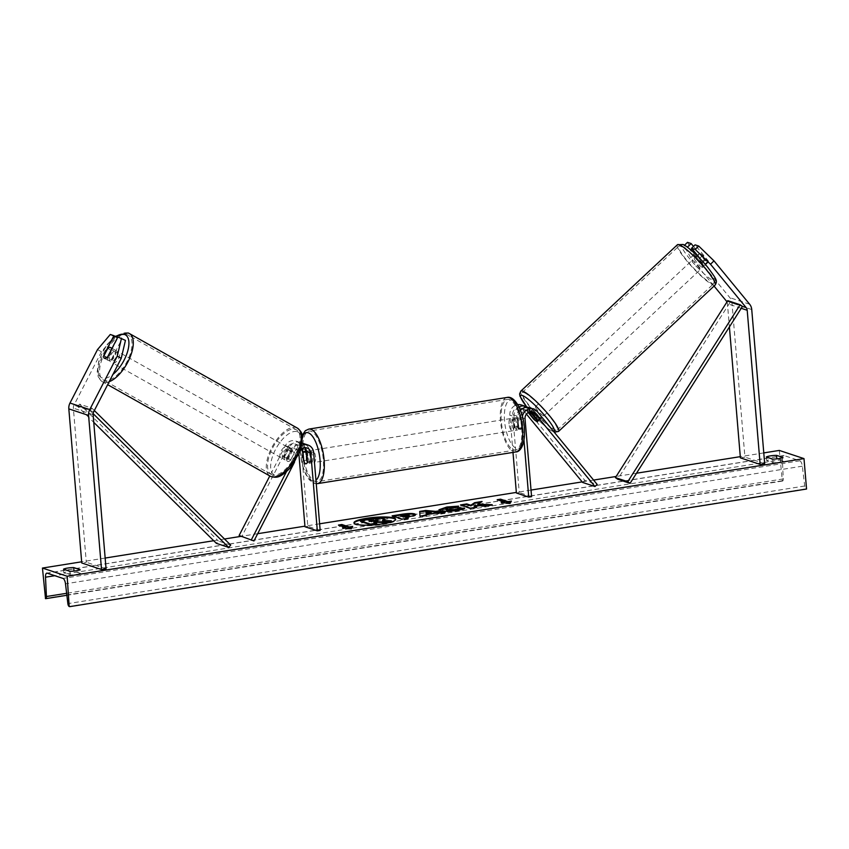 <?xml version="1.0" encoding="UTF-8"?>
<svg xmlns="http://www.w3.org/2000/svg" width="849" height="849" viewBox="0 0 849 849"><rect width="100%" height="100%" fill="white"/><g stroke="black" fill="none" stroke-linecap="round" stroke-linejoin="round"><path stroke-width="0.64" stroke-dasharray="4.25 3.18" d="M97.508 349.576L101.456 351.773L114.233 336.682L117.862 337.891L107.664 357.694A6.208 2.568 -60.9 0 0 108.322 360.464A6.208 2.568 -60.9 0 0 108.513 360.549A6.208 2.568 -60.9 0 0 111.622 359L107.664 356.803M125.44 340.396L117.862 337M101.456 351.773L73.937 405.228A4.967 4.51 108.3 0 0 73.354 408.146L86.301 562.271L81.759 562.993M106.061 568.819L86.301 562.271M111.622 359L121.81 339.197M114.233 336.682L110.285 334.485M107.664 357.694L104.013 355.657M688.581 248.078L700.85 262.999L704.33 259.614A6.208 1.295 -134.2 0 0 707.769 262.054A6.208 1.295 -134.2 0 0 708.427 262.033A6.208 1.295 -134.2 0 0 708.278 260.919L695.066 244.852M700.85 262.999A6.208 1.295 -134.2 0 0 704.288 265.44A6.208 1.295 -134.2 0 0 704.946 265.419A6.208 1.295 -134.2 0 0 704.797 264.304L700.987 259.667M726.956 301.947A4.967 4.51 -71.7 0 1 727.444 303.73L729.397 326.939M687.488 242.347L694.217 254.318L729.875 297.681A9.923 9.01 -71.7 0 1 731.976 303.008L744.923 457.133L740.392 457.855M764.684 463.681L744.923 457.133M694.217 254.318L690.736 257.703L714.062 286.071M686.565 246.571L684.007 245.722L684.517 245.234M690.736 257.703L684.007 245.722M693.474 246.412L704.33 259.614M704.797 264.304L708.278 260.919M533.915 418.897L535.825 417.029A6.208 1.295 -134.2 0 0 539.274 419.47A6.208 1.295 -134.2 0 0 539.922 419.459A6.208 1.295 -134.2 0 0 539.784 418.345L533.045 410.141A9.307 8.448 -71.7 0 0 529.436 407.658M523.982 440.249L522.209 419.236A9.307 8.448 -71.7 0 1 522.4 416.328M522.209 419.236L518.017 417.846A9.307 8.448 -71.7 0 1 520.469 410.364M520.225 409.727A6.208 5.635 108.3 0 0 516.892 416.084L517.763 426.421A6.208 2.356 -99.1 0 0 520.405 429.552A6.208 2.356 -99.1 0 0 521.711 427.737L520.851 417.39A6.208 5.635 -71.7 0 1 528.471 410.598A6.208 5.635 -71.7 0 1 530.413 411.765M512.987 452.411L509.856 415.14A9.307 8.448 -71.7 0 1 517.741 404.644M521.286 404.952A9.307 8.448 -71.7 0 1 524.884 407.446L584.791 480.322L597.144 484.408M516.394 493.004L519.238 492.547L512.69 414.694A6.208 5.635 -71.7 0 1 520.31 407.902A6.208 5.635 -71.7 0 1 522.708 409.558L526.444 414.089M527.378 407.276A9.307 8.448 108.3 0 1 529.086 408.836L535.825 417.029M582.616 482.434L584.791 480.322M537.778 420.881A6.208 1.295 45.8 0 1 537.746 421.571A6.208 1.295 45.8 0 1 537.099 421.582M528.205 412.518L526.911 410.948A6.208 5.635 108.3 0 0 524.512 409.292A6.208 5.635 108.3 0 0 521.732 409.154M531.58 496.644L519.238 492.547M518.017 417.846L518.877 428.183A6.208 2.356 80.9 0 1 517.572 430.008A6.208 2.356 80.9 0 1 514.929 426.877L514.059 416.541L509.856 415.14M519.015 407.021A9.307 8.448 108.3 0 0 514.059 416.541M521.711 427.737L518.877 428.183M537.608 420.457L539.784 418.345M517.763 426.421L514.929 426.877M304.823 447.784A6.208 5.635 108.3 0 0 302.881 446.616A6.208 5.635 108.3 0 0 295.993 449.758L290.793 459.861L288.32 458.481L293.521 448.378A9.307 8.448 108.3 0 1 302.085 443.305M305.184 448.166A9.307 8.448 -71.7 0 0 299.899 442.361A9.307 8.448 -71.7 0 0 289.573 447.073L284.373 457.176A6.208 2.568 -60.9 0 0 285.031 459.946A6.208 2.568 -60.9 0 0 285.211 460.031A6.208 2.568 -60.9 0 0 288.32 458.481M290.793 459.861A6.208 2.568 119.1 0 1 287.684 461.4A6.208 2.568 119.1 0 1 287.493 461.325A6.208 2.568 119.1 0 1 286.835 458.545L292.035 448.442A6.208 5.635 -71.7 0 1 298.922 445.301A6.208 5.635 -71.7 0 1 302.308 448.728M313.631 452.538L309.429 451.148A9.307 8.448 108.3 0 0 303.857 443.666M301.628 445.704A9.307 8.448 108.3 0 0 297.723 449.768L286.389 471.779M299.601 452.294L294.507 462.185M298.88 454.045L298.445 448.898A6.208 5.635 108.3 0 0 294.73 443.91A6.208 5.635 108.3 0 0 287.843 447.052L241.594 536.876M320.169 530.392L307.816 526.306L301.278 448.442A9.307 8.448 108.3 0 0 295.707 440.971A9.307 8.448 108.3 0 0 285.37 445.683L269.802 475.928M307.816 526.306L304.982 526.751M309.429 451.148L310.299 461.485A6.208 2.356 80.9 0 1 308.994 463.31A6.208 2.356 80.9 0 1 306.34 460.179L305.598 451.286M307.465 461.941L310.299 461.485M286.835 458.545L284.373 457.176M303.751 460.593L306.34 460.179M307.274 462.546L310.67 462.005A6.208 2.356 -99.1 0 0 311.052 457.908A6.208 2.356 -99.1 0 0 309.949 453.313L306.786 453.822M307.816 455.998A6.208 2.356 80.9 0 1 309.301 450.692A6.208 2.356 80.9 0 1 312.75 457.632A6.208 2.356 80.9 0 1 311.265 462.949A6.208 2.356 80.9 0 1 307.816 455.998M303.082 452.719L306.489 452.177A6.208 2.356 -99.1 0 0 306.107 456.274A6.208 2.356 -99.1 0 0 307.221 460.858L303.815 461.4M511.862 423.428A6.208 2.356 80.9 0 1 513.348 418.122A6.208 2.356 80.9 0 1 516.797 425.062A6.208 2.356 80.9 0 1 515.311 430.369A6.208 2.356 80.9 0 1 511.862 423.428M520.798 419.661L521.53 428.342L518.123 428.894A6.208 2.356 -99.1 0 0 518.506 424.787A6.208 2.356 -99.1 0 0 517.391 420.202L520.798 419.661A6.208 2.356 80.9 0 0 518.452 417.305A6.208 2.356 80.9 0 0 517.338 418.515L513.942 419.056A6.208 2.356 -99.1 0 0 513.56 423.152A6.208 2.356 -99.1 0 0 514.664 427.747L518.07 427.196L517.338 418.515M521.53 428.342A6.208 2.356 80.9 0 1 520.405 429.552A6.208 2.356 80.9 0 1 518.07 427.196M307.221 460.858L306.489 452.177M309.949 453.313L310.67 462.005M517.391 420.202L518.123 428.894M514.664 427.747L513.942 419.056M509.029 423.874A6.208 2.356 80.9 0 1 510.514 418.568A6.208 2.356 80.9 0 1 513.963 425.519A6.208 2.356 80.9 0 1 512.478 430.825A6.208 2.356 80.9 0 1 509.029 423.874M315.584 457.187A6.208 2.356 -99.1 0 0 312.135 450.235A6.208 2.356 -99.1 0 0 310.649 455.552A6.208 2.356 -99.1 0 0 314.098 462.493A6.208 2.356 -99.1 0 0 315.584 457.187M302.913 452.984A25.619 9.721 -99.1 0 0 317.155 481.67A25.619 9.721 -99.1 0 0 323.32 459.744A25.619 9.721 -99.1 0 0 309.078 431.059A25.619 9.721 -99.1 0 0 302.913 452.984M521.7 428.076A25.619 9.721 80.9 0 1 515.534 450.002A25.619 9.721 80.9 0 1 501.292 421.316A25.619 9.721 80.9 0 1 507.458 399.391A25.619 9.721 80.9 0 1 521.7 428.076M111.845 360.018L115.899 352.165A6.208 2.855 119.4 0 1 111.845 360.018L107.526 357.588A6.208 2.855 119.4 0 1 104.809 358.49A6.208 2.855 119.4 0 1 104.597 358.395A6.208 2.855 119.4 0 1 103.716 356.251L108.035 358.681A6.208 2.855 119.4 0 1 112.079 350.817L108.035 358.681M116.239 350.733A6.208 2.855 119.4 0 1 116.451 350.828A6.208 2.855 119.4 0 1 116.016 357.418A6.208 2.855 119.4 0 1 110.572 361.738A6.208 2.855 119.4 0 1 110.359 361.642A6.208 2.855 119.4 0 1 110.795 355.052A6.208 2.855 119.4 0 1 116.239 350.733M111.559 349.257A6.208 2.855 119.4 0 1 111.58 349.735L115.899 352.165M289.021 447.964A6.208 2.855 119.4 0 1 289.233 448.06A6.208 2.855 119.4 0 1 288.798 454.65A6.208 2.855 119.4 0 1 283.364 458.969A6.208 2.855 119.4 0 1 283.152 458.874A6.208 2.855 119.4 0 1 283.587 452.284A6.208 2.855 119.4 0 1 289.021 447.964M287.514 458.885L291.568 451.021A6.208 2.855 119.4 0 1 287.514 458.885L290.4 460.508A6.208 2.855 119.4 0 1 287.684 461.4A6.208 2.855 119.4 0 1 287.471 461.304A6.208 2.855 119.4 0 1 286.58 459.16L283.704 457.537A6.208 2.855 119.4 0 1 287.747 449.683L283.704 457.537M291.568 451.021L294.444 452.644A6.208 2.855 119.4 0 0 293.552 450.49A6.208 2.855 119.4 0 0 293.34 450.405A6.208 2.855 119.4 0 0 290.623 451.297L287.747 449.683M290.623 451.297L286.58 459.16M290.4 460.508L294.444 452.644M107.526 357.588L111.58 349.735M107.759 348.387L112.079 350.817M286.622 446.616A6.208 2.855 119.4 0 1 286.835 446.712A6.208 2.855 119.4 0 1 286.4 453.302A6.208 2.855 119.4 0 1 280.955 457.622A6.208 2.855 119.4 0 1 280.754 457.526A6.208 2.855 119.4 0 1 281.178 450.936A6.208 2.855 119.4 0 1 286.622 446.616M112.97 363.085A6.208 2.855 -60.6 0 0 118.414 358.766A6.208 2.855 -60.6 0 0 118.849 352.176A6.208 2.855 -60.6 0 0 118.637 352.08A6.208 2.855 -60.6 0 0 113.193 356.4A6.208 2.855 -60.6 0 0 112.758 362.99A6.208 2.855 -60.6 0 0 112.97 363.085M127.499 334.856A25.619 11.79 -60.6 0 0 105.032 352.696A25.619 11.79 -60.6 0 0 103.238 379.917A25.619 11.79 -60.6 0 0 104.109 380.31A25.619 11.79 -60.6 0 0 126.575 362.459A25.619 11.79 -60.6 0 0 128.369 335.249A25.619 11.79 -60.6 0 0 127.499 334.856M272.094 474.846A25.619 11.79 119.4 0 1 271.224 474.453A25.619 11.79 119.4 0 1 273.017 447.243A25.619 11.79 119.4 0 1 295.494 429.403A25.619 11.79 119.4 0 1 296.354 429.796A25.619 11.79 119.4 0 1 294.571 457.006A25.619 11.79 119.4 0 1 272.094 474.846M354.054 523.111A20.928 3.736 -4.8 0 0 354.012 523.419A20.928 3.736 -4.8 0 0 383.196 524.438A20.928 3.736 -4.8 0 0 395.719 519.917A20.928 3.736 -4.8 0 0 395.623 519.62M783.256 461.134A7.758 1.39 175.2 0 1 779.106 462.259A7.758 1.39 175.2 0 1 773.057 462.769L766.636 460.636A7.758 1.39 175.2 0 1 776.835 459.012L783.256 461.134L782.958 457.484M80.422 573.34L74.001 571.207A7.758 1.39 -4.8 0 0 63.802 572.842L70.223 574.964A7.758 1.39 -4.8 0 0 76.272 574.465A7.758 1.39 -4.8 0 0 80.422 573.34L80.114 569.69M763.782 452.91L740.286 456.656M636.517 473.222L616.141 476.469M593.589 480.078L582.181 481.892M531.028 490.064L516.351 492.409M319.617 523.812L304.929 526.157M257.682 533.703L240.745 536.398M224.507 538.998L213.715 540.717M105.159 558.048L81.663 561.805M779.297 450.426L782.364 481.012A2.791 1.061 -99.1 0 0 782.576 481.033A2.791 1.061 -99.1 0 0 783.266 478.9L782.354 459.553A5.274 2.006 80.9 0 1 783.648 455.51A5.274 2.006 80.9 0 1 784.051 455.552L799.854 460.795A5.274 2.006 80.9 0 1 802.337 466.175L804.714 485.999A2.791 1.061 -99.1 0 0 806.03 488.854L806.55 489.024M781.844 480.842L45.008 598.471M63.802 572.842L63.495 569.191M70.223 574.964L69.915 571.313M766.636 460.636L766.329 456.985M773.057 462.769L772.749 459.118M360.56 521.445L379.779 518.898L384.884 519.885M379.779 518.898L379.726 518.293M374.961 522.528L373.751 522.719L376.754 523.716M373.751 522.719L373.709 522.114M384.13 520.554L382.485 521.106L391.357 521.382M382.485 521.106L382.432 520.501M345.925 528.11L338.518 525.658L338.464 525.053M338.518 525.658L339.717 525.467M345.394 528.195L342.529 528.651L351.475 529.118L352.271 527.102M352.728 527.027L352.675 526.422M351.475 529.118L351.422 528.513M342.529 528.651L342.476 528.046M510.971 501.759L510.132 503.17M510.185 503.775L501.228 503.319L501.175 502.714M501.228 503.319L504.094 502.863M504.635 502.778L497.217 500.316L497.174 499.711M498.427 500.125L497.217 500.316M511.438 501.695L511.385 501.08M477.775 504.868L482.052 501.483M474.177 506.949L475.366 506.216L484.737 506.524L492.282 505.314L489.045 505.219M492.282 505.314L492.229 504.709M484.737 506.524L484.683 505.908M475.366 506.216L475.313 505.601M461.771 505.335L460.572 505.526L470.452 508.806L476.735 507.798L475.472 507.384M476.735 507.798L476.682 507.193M470.452 508.806L470.399 508.19M460.572 505.526L460.519 504.922M482.105 502.088L480.778 502.3M408.942 515.799L400.76 516.203M414.821 514.547C416.732 515.396 414.673 516.309 408.624 517.285L405.514 517.784M407.085 518.304L408.337 518.718L408.284 518.102M408.337 518.718L402.055 519.715L402.002 519.11M402.055 519.715L392.174 516.447L392.121 515.842M392.174 516.447L393.374 516.256M408.613 514.982L408.656 515.598L408.581 514.972M463.681 508.753L464.764 508.71C464.244 509.474 461.644 510.249 456.953 511.056C449.588 512.117 443.985 512.17 440.153 511.225L439.092 510.079M457.123 506.736L458.619 506.757L458.566 506.142M458.619 506.757L455.478 508.042L455.435 507.426M455.478 508.042L449.365 508.445C446.128 509.039 445.194 509.612 446.574 510.175M464.764 508.71L464.711 508.105M431.25 513.157L425.943 512.637M426.421 515.216L426.538 515.81L426.485 515.205M426.538 515.81L420.053 516.85L420 516.234L420.053 516.85M442.785 512.605L445.258 512.817L445.205 512.212M445.258 512.817L438.562 513.889L438.509 513.284M438.562 513.889L435.166 513.571L435.113 512.966M435.166 513.571L426.378 514.972M370.429 521.031L369.23 521.222L371.607 522.008L377.625 520.331M371.607 522.008L371.554 521.403M369.23 521.222L369.177 520.617M695.649 257.661L699.682 253.893A6.208 0.998 46.9 0 1 699.629 253.278A6.208 0.998 46.9 0 1 700.202 253.342A6.208 0.998 46.9 0 1 702.813 255.347L708.055 261.725A6.208 0.998 46.9 0 1 708.098 262.341A6.208 0.998 46.9 0 1 707.535 262.277A6.208 0.998 46.9 0 1 704.925 260.272L700.892 264.028A6.208 0.998 46.9 0 1 695.649 257.661L700.892 264.028M702.165 267.286A6.208 0.998 46.9 0 1 696.987 262.649A6.208 0.998 46.9 0 1 694.259 258.298A6.208 0.998 46.9 0 1 694.832 258.361A6.208 0.998 46.9 0 1 700.011 263.01A6.208 0.998 46.9 0 1 702.739 267.361A6.208 0.998 46.9 0 1 702.165 267.286M540.887 415.968A6.208 0.998 46.9 0 1 541.683 417.888A6.208 0.998 46.9 0 1 541.121 417.825A6.208 0.998 46.9 0 1 535.942 413.176A6.208 0.998 46.9 0 1 533.214 408.825M537.162 417.071A6.208 0.998 46.9 0 1 531.92 410.704L537.162 417.071L534.477 419.586M529.235 413.208L531.92 410.704M534.774 409.526A6.208 0.998 46.9 0 1 538.181 412.678M535.061 412.158A6.208 0.998 46.9 0 1 540.293 418.525L535.061 412.158L532.641 414.418M537.619 421.04L540.293 418.525M699.682 253.893L704.925 260.272M708.055 261.725L704.033 265.482L698.791 259.115A6.208 0.998 46.9 0 1 704.033 265.482M698.791 259.115L699.672 258.287M699.767 258.192L702.813 255.347M543.36 415.734A6.208 0.998 46.9 0 1 538.181 411.086A6.208 0.998 46.9 0 1 535.454 406.735A6.208 0.998 46.9 0 1 536.016 406.809A6.208 0.998 46.9 0 1 541.195 411.447A6.208 0.998 46.9 0 1 543.922 415.798A6.208 0.998 46.9 0 1 543.36 415.734M692.593 260.452A6.208 0.998 -133.1 0 0 692.031 260.388A6.208 0.998 -133.1 0 0 694.747 264.739A6.208 0.998 -133.1 0 0 699.926 269.377A6.208 0.998 -133.1 0 0 700.499 269.451A6.208 0.998 -133.1 0 0 697.772 265.1A6.208 0.998 -133.1 0 0 692.593 260.452M711.42 283.354A25.619 4.118 -133.1 0 0 713.754 283.64A25.619 4.118 -133.1 0 0 702.494 265.673A25.619 4.118 -133.1 0 0 681.11 246.486A25.619 4.118 -133.1 0 0 678.765 246.199A25.619 4.118 -133.1 0 0 690.025 264.166A25.619 4.118 -133.1 0 0 711.42 283.354M524.533 392.832A25.619 4.118 46.9 0 1 545.928 412.02A25.619 4.118 46.9 0 1 557.188 429.987A25.619 4.118 46.9 0 1 554.843 429.7A25.619 4.118 46.9 0 1 533.448 410.513A25.619 4.118 46.9 0 1 522.188 392.546A25.619 4.118 46.9 0 1 524.533 392.832M93.135 413.643L89.994 410.545L77.641 406.448L93.761 422.356M230.695 545.1L218.342 541.004L216.357 543.328M89.994 410.545L91.979 408.22L79.626 404.124L218.342 541.004M91.979 408.22L94.335 410.545M77.641 406.448L79.626 404.124M727.328 301.374L742.451 306.383L730.098 302.297L617.732 479.25M730.098 302.297L727.784 300.652M93.114 414.694L73.354 408.146M93.698 411.776L73.937 405.228M751.736 309.545L731.976 303.008M741.23 308.293L727.444 303.73M749.635 304.229L729.875 297.681M537.237 411.532L533.045 410.141M525.043 418.78L520.851 417.39M529.086 408.836L524.884 407.446M526.911 410.948L522.708 409.558M516.892 416.084L512.69 414.694M297.723 449.768L293.521 448.378M300.185 451.148L295.993 449.758M289.573 447.073L285.37 445.683M292.035 448.442L287.843 447.052M301.119 449.779L298.445 448.898M305.481 449.832L301.278 448.442M302.286 436.715A24.504 9.297 -99.1 0 0 300.525 453.589A24.504 9.297 -99.1 0 0 315.955 480.194M317.473 483.633A27.603 10.475 80.9 0 1 302.127 452.719A27.603 10.475 80.9 0 1 308.76 429.106M504.571 421.008A24.504 9.297 80.9 0 1 512.318 400.219A24.504 9.297 80.9 0 1 524.088 427.472A24.504 9.297 80.9 0 1 516.351 448.272A24.504 9.297 80.9 0 1 504.571 421.008M507.14 397.438A27.603 10.475 -99.1 0 0 500.507 421.051A27.603 10.475 -99.1 0 0 515.852 451.955M115.708 336.692A24.504 11.281 -60.6 0 0 99.609 359.636A24.504 11.281 -60.6 0 0 102.22 377.964A24.504 11.281 -60.6 0 0 112.928 374.42M109.181 381.7A27.603 12.714 119.4 0 1 103.196 382.061A27.603 12.714 119.4 0 1 102.262 381.647A27.603 12.714 119.4 0 1 104.194 352.324A27.603 12.714 119.4 0 1 128.411 333.095M297.383 431.738A24.504 11.281 119.4 0 1 296.959 457.271A24.504 11.281 119.4 0 1 275.002 475.207A24.504 11.281 119.4 0 1 275.426 449.673A24.504 11.281 119.4 0 1 297.383 431.738M297.33 428.066A27.603 12.714 -60.6 0 0 296.397 427.641A27.603 12.714 -60.6 0 0 272.179 446.861A27.603 12.714 -60.6 0 0 270.247 476.183M784.051 455.552L47.204 573.181M799.854 460.795L63.017 578.424M782.364 481.012L45.528 598.641M806.03 488.854L69.183 606.483M804.714 485.999L67.867 603.628M802.337 466.175L65.5 583.815M782.354 459.553L54.814 575.707M783.266 478.9L66.636 593.302M384.119 519.355L384.066 518.75L384.088 519.344M371.3 519.726L371.246 519.121M403.71 515.736L403.657 515.131M408.624 517.285L408.571 516.68M456.953 511.056L456.9 510.44M440.153 511.225L440.1 510.62M440.122 511.215L440.069 510.61M449.365 508.445L449.323 507.84M375.757 521.35L375.704 520.745M684.007 245.191A24.504 3.937 -133.1 0 0 689.653 258.722A24.504 3.937 -133.1 0 0 712.99 280.457A24.504 3.937 -133.1 0 0 707.344 266.926A24.504 3.937 -133.1 0 0 684.007 245.191M715.113 285.084A27.603 4.436 46.9 0 1 712.587 284.776A27.603 4.436 46.9 0 1 689.537 264.103A27.603 4.436 46.9 0 1 677.406 244.745M553.622 431.462A24.504 3.937 46.9 0 1 551.946 430.995A24.504 3.937 46.9 0 1 526.698 406.862M520.84 391.102A27.603 4.436 -133.1 0 0 532.97 410.46A27.603 4.436 -133.1 0 0 556.021 431.133A27.603 4.436 -133.1 0 0 558.536 431.441M108.322 360.464L104.374 358.267M704.946 265.419L708.427 262.033M532.663 411.988L528.471 410.598M524.512 409.292L520.31 407.902M537.746 421.571L539.922 419.459M515.311 430.369L517.572 430.008M307.073 448.007L302.881 446.616M298.922 445.301L294.73 443.91M299.899 442.361L295.707 440.971M283.152 458.874L285.031 459.946M311.265 462.949L308.994 463.31M302.095 435.452L300.27 453.387L302.966 467.343L305.778 474.411L309.312 479.855L313.716 483.177L316.242 483.707M306.542 451.137L309.301 450.692M513.348 418.122L518.452 417.305M510.514 418.568L312.135 450.235M515.534 450.002L317.155 481.67M507.458 399.391L309.078 431.059M512.478 430.825L314.098 462.493M112.026 348.334L116.451 350.828M289.233 448.06L293.552 450.49M104.597 358.395L110.359 361.642M115.124 336.363L107.515 344.078L103.302 350.467L98.93 360.411L97.2 371.682L98.282 376.945L102.262 381.647L107.653 384.671M286.835 446.712L118.849 352.176M271.224 474.453L103.238 379.917M296.354 429.796L128.369 335.249M280.754 457.526L112.758 362.99M354.012 523.419L353.959 522.814M783.648 455.51L46.801 573.149M782.576 481.033L66.869 595.287M395.719 519.917L395.666 519.312M438.954 509.782L439.007 510.398M526.582 406.798L541.513 423.046L548.645 429.085L554.259 432.237M699.629 253.278L697.422 255.337M697.071 255.666L694.259 258.298M533.151 408.889L529.999 411.829M541.683 417.888L537.661 421.656M708.098 262.341L702.739 267.361M535.454 406.735L692.031 260.388M557.188 429.987L713.754 283.64M522.188 392.546L678.765 246.199M543.922 415.798L700.499 269.451"/><path stroke-width="1.27" d="M104.565 358.352A6.208 2.568 -60.9 0 0 107.664 356.803L117.862 337L125.44 340.396L121.227 358.32L93.698 411.776A4.967 4.51 108.3 0 0 93.114 414.694L106.061 568.819L101.519 569.541L81.759 562.993L68.822 408.868A9.923 9.01 108.3 0 1 69.989 403.031L97.508 349.576L110.285 334.485L113.915 335.684L103.716 355.498A6.208 2.568 -60.9 0 0 104.374 358.267A6.208 2.568 -60.9 0 0 104.565 358.352M121.227 358.32L117.268 356.124L89.75 409.579A9.923 9.01 108.3 0 0 88.583 415.416L101.519 569.541M117.512 337.69L113.915 335.684M117.268 356.124L121.492 338.199M698.695 246.051L695.066 244.852L691.585 248.237L695.214 249.436L710.507 264.251L746.154 307.614A4.967 4.51 -71.7 0 1 747.205 310.278L760.152 464.403L764.684 463.681L751.736 309.545A9.923 9.01 -71.7 0 0 749.635 304.229L713.977 260.866L698.695 246.051L695.214 249.436M710.507 264.251L713.977 260.866M714.062 286.071L726.394 301.066A4.967 4.51 -71.7 0 1 726.956 301.947M729.397 326.939L740.392 457.855L760.152 464.403M700.987 259.667L691.585 248.237M686.565 246.571L688.581 248.078M687.637 246.932L691.118 243.546L687.488 242.347L684.517 245.234M691.118 243.546L693.474 246.412M537.099 421.582A6.208 0.998 46.9 0 1 534.477 419.586L529.235 413.208A6.208 0.998 46.9 0 1 529.192 412.593A6.208 0.998 46.9 0 1 529.755 412.656A6.208 0.998 46.9 0 1 532.376 414.662L537.619 421.04A6.208 0.998 46.9 0 1 537.661 421.656A6.208 0.998 46.9 0 1 537.099 421.582A6.208 1.295 45.8 0 1 533.65 419.141L533.915 418.897M522.4 416.328A9.307 8.448 -71.7 0 1 533.639 409.048A9.307 8.448 -71.7 0 1 537.237 411.532L597.144 484.408L594.969 486.519L582.616 482.434L526.444 414.089M520.469 410.364A9.307 8.448 -71.7 0 1 529.436 407.658L533.639 409.048M512.987 452.411L516.394 493.004L528.747 497.1L531.58 496.644L525.043 418.78A6.208 5.635 -71.7 0 1 532.663 411.988A6.208 5.635 -71.7 0 1 535.061 413.643L594.969 486.519M530.413 411.765A6.208 5.635 -71.7 0 1 530.869 412.253L537.608 420.457A6.208 1.295 45.8 0 1 537.778 420.881M517.741 404.644A9.307 8.448 -71.7 0 1 521.286 404.952L525.489 406.342A9.307 8.448 108.3 0 0 519.015 407.021M533.65 419.141L528.205 412.518M521.732 409.154A6.208 5.635 108.3 0 0 520.225 409.727M528.747 497.1L523.982 440.249M527.378 407.276A9.307 8.448 108.3 0 0 525.489 406.342M298.88 454.045L304.982 526.751L317.335 530.848L320.169 530.392L313.631 452.538A9.307 8.448 108.3 0 0 308.049 445.056L303.857 443.666A9.307 8.448 108.3 0 0 302.085 443.305M308.049 445.056A9.307 8.448 108.3 0 0 301.628 445.704M317.335 530.848L310.798 452.984A6.208 5.635 108.3 0 0 307.073 448.007A6.208 5.635 108.3 0 0 300.185 451.148L299.601 452.294M302.308 448.728A6.208 5.635 -71.7 0 1 302.647 450.288L303.507 460.625A6.208 2.356 -99.1 0 0 306.16 463.756A6.208 2.356 -99.1 0 0 307.465 461.941L306.595 451.594A6.208 5.635 108.3 0 0 304.823 447.784M294.507 462.185L253.947 540.962L239.121 535.496L269.802 475.928M286.389 471.779L251.474 539.593M253.947 540.962L239.121 535.496M305.598 451.286L305.481 449.832A9.307 8.448 -71.7 0 0 305.184 448.166M306.542 453.865L307.274 462.546A6.208 2.356 80.9 0 1 306.16 463.756A6.208 2.356 80.9 0 1 303.815 461.4L303.082 452.719A6.208 2.356 80.9 0 1 304.207 451.509A6.208 2.356 80.9 0 1 306.542 453.865L306.786 453.822M103.716 356.251L107.759 348.387A6.208 2.855 119.4 0 1 110.476 347.485A6.208 2.855 119.4 0 1 110.688 347.581A6.208 2.855 119.4 0 1 111.559 349.257M366.481 518.304A20.928 3.736 -4.8 0 0 353.959 522.814A20.928 3.736 -4.8 0 0 383.143 523.822A20.928 3.736 -4.8 0 0 395.666 519.312A20.928 3.736 -4.8 0 0 366.481 518.304M395.623 519.62A20.928 3.736 -4.8 0 0 366.535 518.909A20.928 3.736 -4.8 0 0 354.054 523.111M782.958 457.484A7.758 1.39 175.2 0 1 778.798 458.609A7.758 1.39 175.2 0 1 772.749 459.118L766.329 456.985A7.758 1.39 175.2 0 1 776.527 455.361L782.958 457.484M75.964 570.815A7.758 1.39 -4.8 0 0 80.114 569.69L73.693 567.556A7.758 1.39 -4.8 0 0 63.495 569.191L69.915 571.313A7.758 1.39 -4.8 0 0 75.964 570.815M464.711 508.105C464.191 508.869 461.591 509.644 456.9 510.44C449.535 511.512 443.931 511.565 440.1 510.62L438.954 509.782L446.882 507.002L458.566 506.142L455.435 507.426L449.323 507.84C446.075 508.424 445.141 509.007 446.521 509.57L454.597 509.58L458.513 508.371L464.711 508.105M446.553 509.57L446.595 510.185L445.895 509.103L446.595 510.185L454.65 510.196L458.566 508.976L458.513 508.371M393.374 516.256L401.895 514.897C407.966 513.953 412.264 513.836 414.79 514.536L414.768 513.942C416.679 514.791 414.62 515.704 408.571 516.68L405.461 517.168L408.284 518.102L402.002 519.11L392.121 515.842L401.842 514.282C407.913 513.348 412.211 513.231 414.737 513.932L415.575 514.515M477.722 504.253L482.052 501.483L474.602 502.672L470.813 505.24L466.801 503.913L460.519 504.922L470.399 508.19L476.682 507.193L474.124 506.344L475.313 505.601L484.683 505.908L492.229 504.709L477.722 504.253L477.775 504.868L489.045 505.219M67.156 576.248L42.45 568.055L45.528 598.641A2.791 1.061 -99.1 0 0 45.729 598.662A2.791 1.061 -99.1 0 0 46.419 596.529L45.506 577.193A5.274 2.006 80.9 0 1 46.801 573.149A5.274 2.006 80.9 0 1 47.204 573.181L63.017 578.424A5.274 2.006 80.9 0 1 65.5 583.815L67.867 603.628A2.791 1.061 -99.1 0 0 69.183 606.483L67.156 576.248L803.992 458.609L779.297 450.426L763.782 452.91M740.286 456.656L636.517 473.222M616.141 476.469L593.589 480.078M582.181 481.892L531.028 490.064M516.351 492.409L319.617 523.812M304.929 526.157L257.682 533.703M240.745 536.398L224.507 538.998M213.715 540.717L105.159 558.048M81.663 561.805L42.45 568.055M345.872 527.505L342.476 528.046L351.422 528.513L352.675 526.422L349.279 526.964L341.86 524.502L338.464 525.053L345.872 527.505L345.394 528.195M511.385 501.08L510.132 503.17L501.175 502.714L504.582 502.173L497.174 499.711L500.57 499.17L507.978 501.621L511.385 501.08M435.113 512.966L420 516.234L419.703 511.427L425.72 510.472L445.205 512.212L438.509 513.284L435.113 512.966M803.992 458.609L806.55 489.024L69.703 606.653M73.99 571.08L73.693 567.556M776.824 458.874L776.527 455.361M376.468 521.679L384.035 521.933L384.088 522.549L376.51 522.284L376.468 521.679L373.709 522.114L376.754 523.716L370.461 524.724L360.56 521.445L360.507 520.83L371.246 519.121L379.726 518.293L384.045 518.739L384.884 519.885L384.13 520.554M370.461 524.724L370.408 524.109L360.507 520.83M376.701 523.111L370.408 524.109M376.51 522.284L374.961 522.528M384.035 521.933L391.304 520.777L391.357 521.382L384.088 522.549M384.066 518.75C385.435 519.27 384.884 519.853 382.432 520.501L391.304 520.777M339.717 525.467L341.914 525.117L341.86 524.502M352.271 527.102L349.332 527.569L341.914 525.117M349.332 527.569L349.279 526.964M504.094 502.863L504.582 502.173M507.978 501.621L508.031 502.237L500.623 499.774L498.427 500.125M500.623 499.774L500.57 499.17M508.031 502.237L510.971 501.759M475.472 507.384L474.124 506.344M480.778 502.3L474.655 503.277L470.855 505.855L466.854 504.529L461.771 505.335M466.854 504.529L466.801 503.913M470.855 505.855L470.813 505.24M474.655 503.277L474.602 502.672M408.581 514.972L400.707 515.598L403.317 516.457L406.3 515.99C408.571 515.598 409.345 515.269 408.613 514.982L408.581 514.972M403.317 516.457L403.371 517.073L400.707 515.598M403.371 517.073L406.353 516.595C408.624 516.213 409.398 515.874 408.656 515.598M408.942 515.799L408.613 514.982M414.821 514.547L415.416 514.823M407.085 518.304L405.461 517.168M439.092 510.079L446.935 507.606L457.123 506.736M458.566 508.976L463.681 508.753M426.145 513.358L431.196 512.552L425.89 512.021L426.187 513.963L431.25 513.157L431.196 512.552M426.187 513.963L425.89 512.021M426.421 515.216L426.325 514.367M420.011 516.234L419.703 511.427M419.756 512.043L425.774 511.077L425.72 510.472M425.774 511.077L442.785 512.605M377.943 520.214L369.177 520.617L371.554 521.403L378.176 520.002M377.932 520.416L370.429 521.031M533.151 408.889L533.214 408.825A6.208 0.998 46.9 0 1 533.788 408.9A6.208 0.998 46.9 0 1 534.774 409.526M538.181 412.678A6.208 0.998 46.9 0 1 540.887 415.968M93.761 422.356L216.357 543.328L228.71 547.425L93.135 413.643M94.335 410.545L230.695 545.1L228.71 547.425M746.154 307.614L742.451 306.383L630.085 483.346L617.732 479.25L615.419 477.616L627.772 481.701L630.085 483.346M742.451 306.383L740.126 304.749L727.784 300.652L615.419 477.616M740.126 304.749L627.772 481.701M88.583 415.416L68.822 408.868M89.75 409.579L69.989 403.031M747.205 310.278L741.23 308.293M727.328 301.374L726.394 301.066M535.061 413.643L530.869 412.253M310.798 452.984L306.595 451.594M302.647 450.288L301.119 449.779M315.955 480.194A24.504 9.297 -99.1 0 0 320.041 460.052A24.504 9.297 -99.1 0 0 312.443 436.227A24.504 9.297 -99.1 0 0 302.286 436.715M302.095 435.452L305.322 430.708L308.76 429.106A27.603 10.475 80.9 0 1 324.106 460.009A27.603 10.475 80.9 0 1 317.473 483.633L515.852 451.955A27.603 10.475 -99.1 0 0 522.485 428.342A27.603 10.475 -99.1 0 0 507.14 397.438C514.823 395.422 523.355 411.425 524.342 427.673C525.648 445.555 519.726 452.093 515.852 451.955M112.928 374.42A24.504 11.281 -60.6 0 0 127.594 351.539A24.504 11.281 -60.6 0 0 124.591 334.495A24.504 11.281 -60.6 0 0 115.708 336.692M128.411 333.095A27.603 12.714 119.4 0 1 129.345 333.519A27.603 12.714 119.4 0 1 129.865 357.705A27.603 12.714 119.4 0 1 109.181 381.7M271.192 476.607A27.603 12.714 -60.6 0 0 295.399 457.378A27.603 12.714 -60.6 0 0 297.33 428.066C303.305 433.139 301.384 434.179 302.393 437.893L299.58 452.347L290.114 468.032C279.576 478.603 276.541 477.552 271.574 476.777L270.247 476.183A27.603 12.714 -60.6 0 0 271.192 476.607M54.814 575.707L45.506 577.193M66.636 593.302L46.419 596.529M406.353 516.595L406.3 515.99M401.895 514.897L401.842 514.282M414.79 514.536L414.737 513.932M446.935 507.606L446.882 507.002M454.65 510.196L454.597 509.58M373.348 520.564L373.305 519.959M715.113 285.084C717.458 280.892 717.299 280.287 708.162 267.86C699.746 257.194 686.385 245.361 683.074 244.47L677.406 244.745A27.603 4.436 46.9 0 1 679.932 245.053A27.603 4.436 46.9 0 1 702.983 265.726A27.603 4.436 46.9 0 1 715.113 285.084L558.536 431.441A27.603 4.436 -133.1 0 0 546.406 412.083A27.603 4.436 -133.1 0 0 523.355 391.4A27.603 4.436 -133.1 0 0 520.84 391.102L519.609 393.904L520.002 396.25L526.582 406.798M526.698 406.862A24.504 3.937 46.9 0 1 522.963 395.73A24.504 3.937 46.9 0 1 544.517 415.341A24.504 3.937 46.9 0 1 553.622 431.462M308.76 429.106L507.14 397.438M304.207 451.509L306.542 451.137M316.242 483.707L317.473 483.633M297.33 428.066L129.345 333.519L128.029 332.925L115.124 336.363M110.688 347.581L112.026 348.334M107.653 384.671L270.247 476.183M66.869 595.287L45.729 598.662M677.406 244.745L520.84 391.102M529.999 411.829L529.192 412.593M554.259 432.237L558.536 431.441"/></g></svg>
